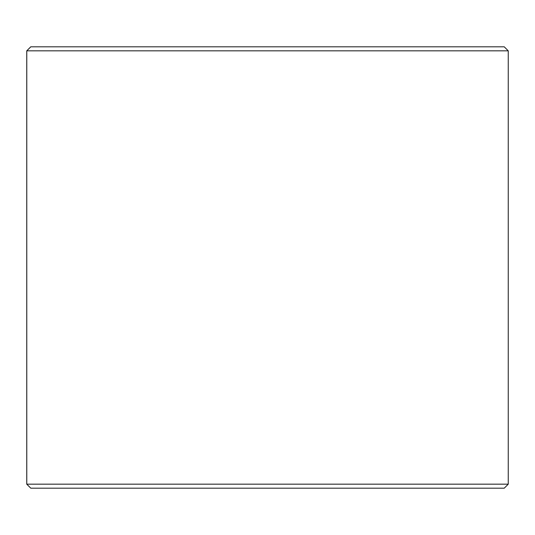 <?xml version="1.0" encoding="UTF-8"?>
<svg xmlns="http://www.w3.org/2000/svg" width="535" height="535" viewBox="0 0 535 535"><rect width="100%" height="100%" fill="white"/><g stroke="black" fill="none" stroke-linecap="round" stroke-linejoin="round"><path stroke-width="0.8" d="M26.783 484.175L30.796 488.187L26.75 484.175L26.75 50.825L30.762 46.812L504.237 46.812L508.25 50.825L26.783 50.825L26.783 484.175L508.25 484.175L508.25 50.825M30.796 46.812L26.783 50.825M30.796 488.187L504.237 488.187L508.25 484.175"/></g></svg>
